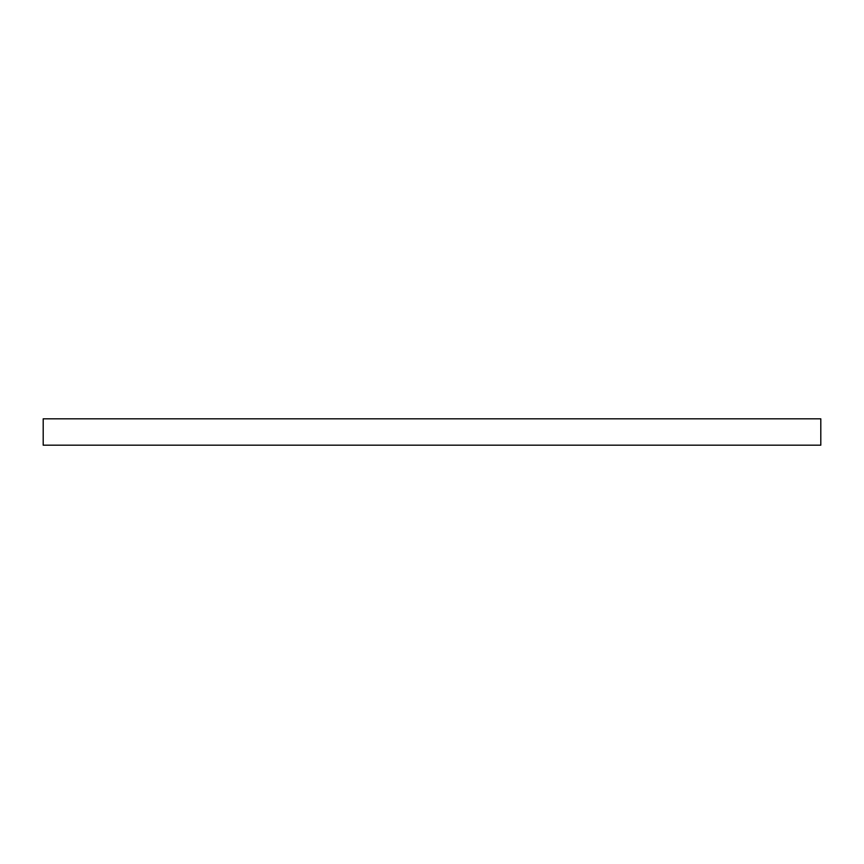<?xml version="1.0" encoding="UTF-8"?>
<svg xmlns="http://www.w3.org/2000/svg" width="864" height="864" viewBox="0 0 864 864"><rect width="100%" height="100%" fill="white"/><g stroke="black" fill="none" stroke-linecap="round" stroke-linejoin="round"><path stroke-width="1.3" d="M820.8 418.813L43.2 418.813L43.2 445.187L820.8 445.187L820.8 418.813"/></g></svg>
